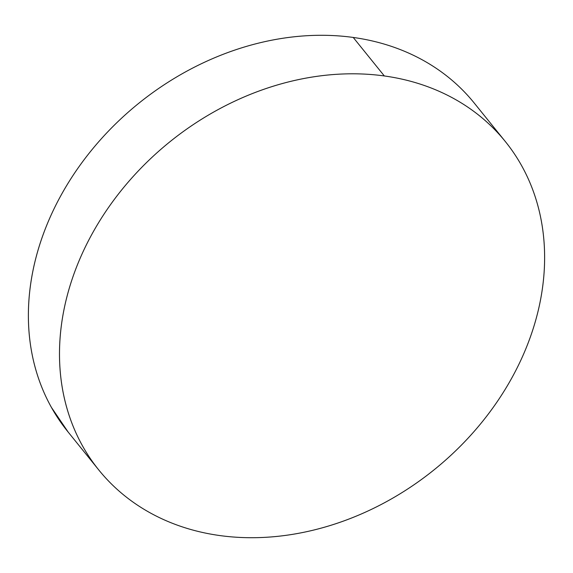 <?xml version="1.0" encoding="UTF-8"?>
<svg xmlns="http://www.w3.org/2000/svg" width="573" height="573" viewBox="0 0 573 573"><rect width="100%" height="100%" fill="white"/><g stroke="black" fill="none" stroke-linecap="round" stroke-linejoin="round"><path stroke-width="0.86" d="M504.806 140.894L474.208 103.018A261.317 210.599 141.1 0 0 353.226 37.446L384.333 75.958A261.317 210.599 -38.9 0 1 505.314 141.524A261.317 210.599 -38.9 0 1 492.2 408.807A261.317 210.599 -38.9 0 1 219.774 535.554A261.317 210.599 -38.9 0 1 98.792 469.982A261.317 210.599 -38.9 0 1 111.914 202.699A261.317 210.599 -38.9 0 1 384.333 75.958L353.226 37.446A261.317 210.599 141.1 0 0 80.8 164.193A261.317 210.599 141.1 0 0 67.686 431.476L98.241 469.294M68.194 432.106L51.42 407.403C44.651 395.263 39.344 382.349 35.512 368.647C31.68 354.952 29.395 340.734 28.65 326.001C27.912 311.268 28.729 296.298 31.107 281.092C33.478 265.886 37.367 250.745 42.774 235.653C48.175 220.569 54.987 205.822 63.209 191.432C71.432 177.036 80.9 163.269 91.63 150.119C102.352 136.976 114.12 124.706 126.941 113.311C139.755 101.915 153.371 91.616 167.782 82.419C182.2 73.215 197.133 65.286 212.59 58.625C228.047 51.964 243.733 46.707 259.641 42.853C275.549 38.993 291.378 36.608 307.128 35.698C322.878 34.788 338.242 35.376 353.226 37.446C368.203 39.523 382.513 43.047 396.158 48.025C409.795 53.003 422.502 59.341 434.277 67.034C446.052 74.719 456.667 83.622 466.121 93.728M219.774 535.554C204.797 533.477 190.487 529.953 176.842 524.975C163.205 519.998 150.498 513.659 138.723 505.966C126.948 498.281 116.333 489.378 106.879 479.272C97.424 469.165 89.309 458.042 82.533 445.909C75.758 433.768 70.458 420.854 66.626 407.152C62.794 393.458 60.509 379.24 59.764 364.507C59.026 349.774 59.843 334.804 62.213 319.598C64.591 304.399 68.481 289.25 73.881 274.159C79.289 259.075 86.1 244.334 94.323 229.938C102.538 215.541 112.014 201.775 122.737 188.624C133.466 175.481 145.234 163.212 158.048 151.816C170.869 140.421 184.477 130.128 198.895 120.924C213.306 111.721 228.247 103.792 243.704 97.131C259.161 90.477 274.847 85.212 290.755 81.359C306.662 77.498 322.492 75.113 338.242 74.211C353.985 73.301 369.356 73.881 384.333 75.958C399.317 78.028 413.627 81.552 427.272 86.537C440.909 91.515 453.615 97.847 465.391 105.539C477.166 113.225 487.781 122.128 497.235 132.234C506.69 142.34 514.805 153.464 521.58 165.597C528.349 177.737 533.656 190.651 537.488 204.353C541.32 218.048 543.605 232.266 544.35 246.999C545.088 261.732 544.271 276.702 541.893 291.908C539.522 307.114 535.633 322.255 530.226 337.347C524.825 352.431 518.013 367.178 509.791 381.568C501.568 395.964 492.1 409.731 481.37 422.881C470.648 436.024 458.88 448.294 446.059 459.689C433.245 471.085 419.629 481.384 405.218 490.581C390.8 499.785 375.867 507.714 360.41 514.375C344.953 521.036 329.267 526.293 313.359 530.147C297.451 534.007 281.622 536.392 265.872 537.302C250.122 538.212 234.758 537.624 219.774 535.554"/></g></svg>
